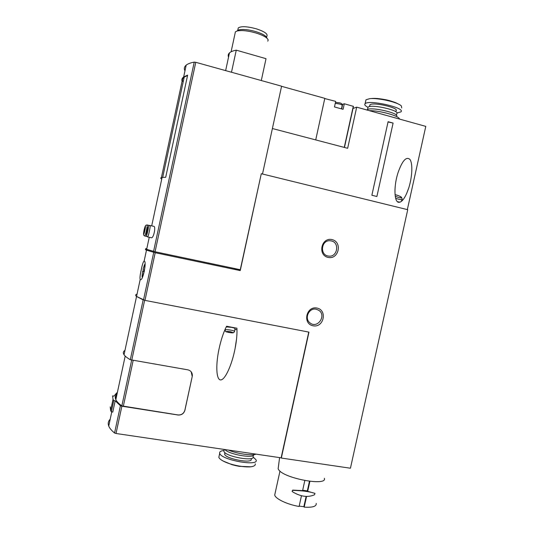 <?xml version="1.0" encoding="UTF-8"?>
<svg xmlns="http://www.w3.org/2000/svg" width="534" height="534" viewBox="0 0 534 534"><rect width="100%" height="100%" fill="white"/><g stroke="black" fill="none" stroke-linecap="round" stroke-linejoin="round"><path stroke-width="0.8" d="M143.039 269.443L144.327 270.418C145.488 262.628 145.061 262.307 143.039 269.443M142.738 270.838L144.02 271.839C141.984 278.955 141.557 278.621 142.738 270.838L144.387 271.312M146.817 248.604C145.255 248.51 145.201 248.744 146.663 249.318L155.06 251.754L240.267 269.703L261.293 173.717L407.729 209.695L350.431 468.225L281.318 458.045L308.972 332.128L144.968 300.382L155.207 252.716L146.483 250.159C144.921 249.538 145.094 249.298 147.01 249.445M137.051 294.121C135.369 294.568 135.202 295.349 136.544 296.47L144.968 300.382M141.283 269.657C140.095 274.856 139.728 278.161 140.175 279.556L140.415 279.723C143.105 280.717 146.903 261.019 144.213 261.053L144.147 261.053C143.279 261.6 142.324 264.47 141.283 269.657M151.696 225.862L162.096 177.422L165.7 177.301L187.634 75.134L183.663 76.943C182.061 78.151 181.533 79.586 182.081 81.248L161.408 177.575M162.096 177.422C160.714 177.648 160.394 178.102 161.148 178.783M155.06 251.754L195.764 62.304L194.236 62.111C190.498 62.825 187.814 63.826 186.192 65.128C184.257 66.723 183.85 68.632 184.964 70.848M147.558 236.929L151.362 237.743C153.578 238.531 156.135 226.456 153.785 226.323L150.001 225.495C150.855 225.335 148.285 237.356 147.558 236.929C145.662 235.207 146.603 236.502 147.497 232.323C149.213 225.875 147.357 226.096 150.001 225.495M308.752 332.081L281.131 457.832L116.011 433.488L121.879 406.2L120.417 405.74L115.197 400.8L113.749 400.567L113.028 399.345L112.561 395.908L113.969 396.135L116.759 392.83M116.011 433.488L114.563 433.007C111.539 430.531 109.603 428.208 108.736 426.052C107.721 423.422 108.208 421.152 110.204 419.223M113.749 400.567L111.332 411.821L112.781 412.048L115.197 400.8M117.079 393.872C115.184 395.467 114.77 397.403 115.831 399.679C116.752 401.581 118.755 403.657 121.845 405.9L178.009 414.938C181.507 415.132 183.789 413.55 184.864 410.192L184.904 410.266C183.829 413.623 181.547 415.205 178.056 415.011L121.879 406.2M184.864 410.192L192.233 376.45L184.904 410.266M124.983 350.357C123.16 351.472 122.847 352.927 124.042 354.723C125.056 356.205 127.145 357.873 130.303 359.729L187.834 369.835C190.772 370.576 192.28 372.465 192.36 375.502L192.233 376.45M191.192 371.818L192.187 376.39M342.147 104.51L344.296 103.776L353.468 106.366L344.45 147.457M324.759 98.55L335.692 101.38L334.471 106.947L343.082 109.323L344.296 103.776M315.721 139.908L324.805 98.343L281.565 86.314M272.387 128.534L347.654 148.298L356.692 107.154L425.785 126.384L407.342 209.602M353.014 108.455L356.692 107.154M376.891 196.499L393.097 123.067L388.098 121.692L371.871 195.257L376.891 196.499M398.538 202.313C394.085 201.658 393.732 186.152 397.897 173.076C402.189 160.787 406.194 156.228 409.918 159.392C412.869 163.317 412.328 176.701 408.784 187.841C405.46 197.66 402.042 202.486 398.538 202.313M233.525 268.282L240.24 270.598L261.293 173.717M155.207 252.716L240.24 270.598M316.982 308.051C306.256 305.775 302.297 323.804 313.078 325.807C323.764 327.996 327.689 310.141 316.982 308.051M332.021 239.592C321.334 237.049 317.363 255.145 328.103 257.415C338.75 259.864 342.694 241.942 332.021 239.592M195.764 62.304L281.592 86.188L262.501 174.011M265.291 62.078L266.025 58.68L236.268 50.156L231.496 72.25M236.268 50.156C233.031 50.79 230.761 51.711 229.453 52.913C228.172 54.128 227.864 55.543 228.539 57.165M266.025 58.68L261.286 80.541M266.62 37.34L266.873 36.165C268.015 33.949 264.43 31.473 256.126 28.749C247.082 26.366 241.134 26.086 238.271 27.908L237.99 29.21M266.846 37.941C266.106 35.798 262.348 33.662 255.572 31.533C248.31 29.537 242.736 28.983 238.858 29.877L237.256 30.852M267.794 41.158L268.168 39.997C267.367 37.627 263.175 35.257 255.612 32.881C247.502 30.658 241.288 30.037 236.976 31.019L235.401 31.853L235.093 33.302M143.259 299.908L136.544 296.477L140.175 279.556M236.936 328.223L226.583 326.254C223.392 332.508 220.802 340.425 218.813 349.984C215.469 366.371 216.45 380.442 220.862 379.908C225.221 379.627 231.896 364.929 235.067 348.655C236.602 340.739 237.223 333.924 236.936 328.223M187.561 75.488L184.21 77.11C182.615 78.311 182.087 79.74 182.628 81.395M111.332 411.821L110.625 410.533L110.204 406.888M331.26 240.907L329.999 240.741C321.154 239.993 319.559 255.065 328.37 256.046C337.268 257.842 340.198 242.563 331.26 240.907M316.241 309.246C309.012 307.384 303.899 318.584 310.02 322.903C317.59 329.258 327.035 315.073 318.524 310.154L316.241 309.246M234.847 329.571L236.996 329.531M234.586 331.294L234.98 328.737C235.26 328.35 234.099 327.889 231.496 327.355L226.256 326.888M401.608 200.731L401.955 200.951M400.126 202.172L397.45 201.712M388.031 121.979L393.097 123.067M144.16 270.291L144.006 271.018M399.425 119.049C399.726 116.038 379.928 110.491 369.234 110.645M396.388 116.479L396.388 116.485C400.934 113.382 370.102 106.319 367.185 109.804L366.998 110.024M396.388 115.244L396.709 113.782C401.181 110.678 370.903 103.736 368.026 107.221L367.826 108.142M395.787 111.74L395.981 110.858C400.053 107.968 372.538 101.66 369.902 104.884L369.715 105.732M396.956 112.994L400.84 111.92C406.461 107.981 368.68 99.317 365.109 103.743C364.195 104.691 365.156 105.892 367.999 107.347M401.715 107.961L401.361 105.959C398.11 102.268 378.005 97.642 369.648 98.683L365.984 99.771L365.717 100.966M228.278 450.035C236.942 453.753 251.587 455.889 256.093 454.14M224.841 449.535C228.979 454.474 253.864 458.773 253.95 454.594M224.133 450.082L223.873 451.277C225.008 456.59 255.813 462.097 253.063 456.523L253.31 455.389M224.861 453.059L224.62 454.16C225.648 459.053 253.63 464.046 251.154 458.92L251.247 458.486M224.053 450.462C220.729 450.856 219.28 451.811 219.701 453.333C221.083 460.034 259.511 466.876 256.06 459.854L253.129 456.997M219.167 455.782L218.833 457.324C219.247 458.486 220.742 459.747 223.305 461.102C230.948 465.281 247.315 468.184 252.869 466.369C254.771 465.815 255.546 464.96 255.192 463.819M275.13 493.149L274.716 495.031C275.384 498.809 287.365 504.523 299.1 506.472L301.463 495.752M304.807 480.56L302.591 490.626L292.699 490.105L292.098 491.313L292.899 490.359C302.291 490.599 309.647 491.607 314.96 493.369L314.533 494.758C307.924 497.688 300.569 496.687 292.478 491.761L292.111 491.307M316.235 503.429C316.589 506.419 312.577 507.66 304.2 507.14L306.563 496.44M314.987 493.383L307.691 491.327L309.894 481.341M306.115 496.426L303.846 506.699L299.18 506.092M304.2 507.14L303.846 506.699M309.453 481.288L307.33 490.906L302.678 490.239M307.691 491.327L307.33 490.906M278.388 466.923L278.141 468.839L278.841 469.98C284.776 478.624 327.656 486.367 324.338 478.27M143.492 300.008L153.725 252.375M153.572 251.414L194.236 62.111M115.477 398.798L116.392 394.539M114.563 433.007L120.417 405.74M344.263 147.404L353.294 106.279M341.653 108.929L342.641 104.404M341.453 108.876L342.174 105.558C342.468 105.145 341.593 104.631 339.551 104.023L335.259 103.362M131.771 360.15L144.627 300.315M130.303 359.729L143.159 299.874M123.301 406.361L133.18 360.397M121.845 405.9L131.678 360.136M230.481 331.734C225.735 331.193 225.161 331.434 228.759 332.462C233.485 333.002 234.059 332.762 230.481 331.734M225.248 329.004L225.114 329.852C225.695 332.041 224.56 331.521 230.795 332.769C234.139 333.129 233.698 332.482 234.546 331.534C234.833 331.153 233.672 330.7 231.062 330.172C228.005 329.645 226.022 329.545 225.114 329.852L225.081 330.092M395.06 194.656C398.417 195.531 400.56 196.412 401.501 197.293L402.202 199.149C402.236 199.769 401.074 199.803 398.724 199.262L395.661 198.268M395.06 194.71C399.599 195.337 404.378 198.968 398.764 197.553L395.247 196.265M146.77 236.442L144.674 235.988C145.348 236.402 147.825 224.801 147.03 224.954L149.447 225.482M144.04 230.067C143.192 235.387 143.466 235.461 144.874 230.274C145.722 224.947 145.442 224.881 144.04 230.067M146.89 230.788C146.016 236.302 146.316 236.382 147.785 231.008C148.652 225.488 148.352 225.415 146.89 230.788M145.081 265.451L144.334 270.424M142.311 277.5L144.026 271.846M144.147 261.053L146.483 250.159M146.663 249.318L149.246 237.29M183.663 76.943L186.192 65.128M108.736 426.052L111.773 411.894M335.472 102.401L339.47 102.815C341.433 103.175 342.361 104.003 342.234 105.291M229.453 52.913L225.635 70.621M238.271 27.908L237.69 30.585M238.858 29.877L236.976 31.019M235.401 31.853L231.102 51.791M162.696 177.355L184.21 77.11M124.042 354.723L136.544 296.477M115.831 399.679L125.196 356.065M110.625 410.533L113.028 399.345M316.208 309.239L318.524 310.154M236.562 338.856L235.067 348.655M408.784 187.841L406.574 193.722M402.075 199.482L401.328 201.478M144.674 235.988C142.631 234.426 144 235.334 144.894 230.247C146.156 225.255 144.527 225.542 147.03 224.954M368.026 107.221L367.505 109.583M369.902 104.884L369.528 106.606M365.984 99.771L365.109 103.743M399.545 104.671L396.562 103.089C395.874 102.688 390.281 100.619 385.995 99.785C375.976 97.976 373.947 98.283 369.648 98.683M223.873 451.277L224.273 449.448M224.62 454.16L224.954 452.638M218.833 457.324L219.701 453.333M223.305 461.102L231.983 464.667L236.055 465.715L239.225 466.329L250.486 466.789M274.716 495.031L279.97 471.108M278.141 468.839L279.589 457.598"/></g></svg>

